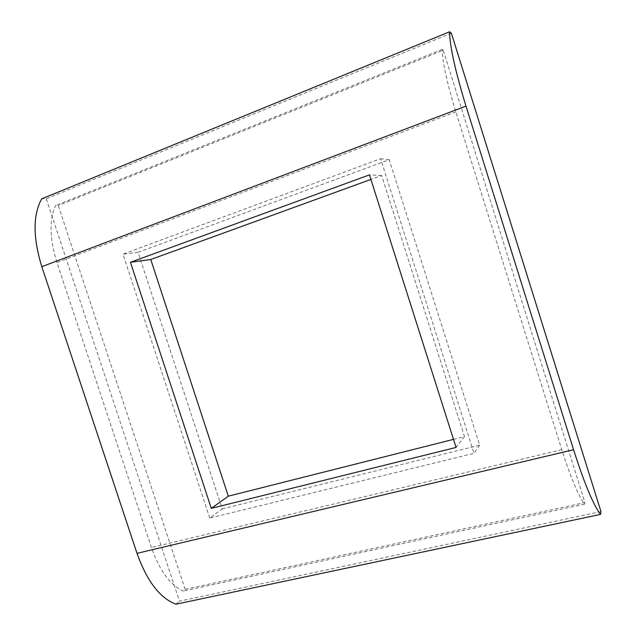 <?xml version="1.0" encoding="UTF-8"?>
<svg xmlns="http://www.w3.org/2000/svg" width="636" height="636" viewBox="0 0 636 636"><rect width="100%" height="100%" fill="white"/><g stroke="black" fill="none" stroke-linecap="round" stroke-linejoin="round"><path stroke-width="0.48" stroke-dasharray="3.18 2.39" d="M453.508 439.365L464.487 436.598L381.648 175.52L370.907 179.431M222.226 508.895L479.663 445.16L389.224 159.684L138.06 252.333L222.226 508.895L209.761 518.07L474.019 453.317L380.59 158.698L123.01 254.146L209.761 518.07M600.972 511.59L179.487 601.163L46.285 198.758L41.706 198.822M451.361 33.199L46.285 198.758M185.156 589.318L58.258 205.515L55.563 205.579C49.099 219.69 49.568 238.683 56.962 262.557L151.4 547.493C159.525 570.436 170.082 584.969 183.065 591.09L185.156 589.318L584.921 502.543L443.22 50.204L58.258 205.515M175.965 604.2L179.487 601.163M381.648 175.52L369.46 174.876M464.487 436.598L456.068 447.426M443.22 50.204L442.1 49.465C442.592 62.805 447.18 83.602 455.861 111.856L561.771 449.644C570.5 476.913 578.092 495.086 584.556 504.165L183.065 591.09M584.556 504.165L584.921 502.543M442.1 49.465L55.563 205.579M479.663 445.16L474.019 453.317M389.224 159.684L380.59 158.698M138.06 252.333L123.01 254.146M561.771 449.644L151.4 547.493M455.861 111.856L56.962 262.557"/><path stroke-width="0.95" d="M370.907 179.431L150.764 259.504L228.308 496.183L453.508 439.365M600.972 511.59L451.361 33.199L449.541 31.8L41.706 198.822C32.841 214.896 32.881 237.522 41.817 266.691L137.01 553.352C147.043 581.288 160.034 598.238 175.965 604.2L600.487 514.405L600.972 511.59M449.541 31.8C449.835 46.476 455.32 71.256 465.997 106.125L573.561 449.724C584.317 483.32 593.293 504.881 600.487 514.405M369.46 174.876L130.452 262.294L211.287 508.371L456.068 447.426L369.46 174.876M228.308 496.183L211.287 508.371M150.764 259.504L130.452 262.294M573.561 449.724L137.01 553.352M465.997 106.125L41.817 266.691"/></g></svg>
